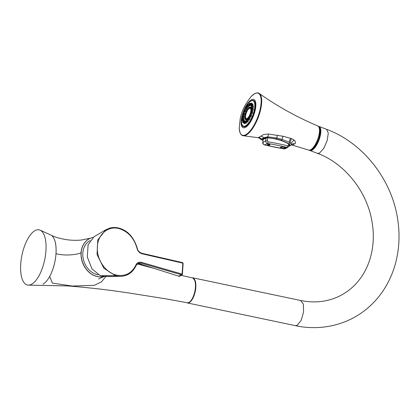 <?xml version="1.0" encoding="UTF-8"?>
<svg xmlns="http://www.w3.org/2000/svg" width="420" height="420" viewBox="0 0 420 420"><rect width="100%" height="100%" fill="white"/><g stroke="black" fill="none" stroke-linecap="round" stroke-linejoin="round"><path stroke-width="0.63" d="M249.596 103.336A1.176 0.425 110.7 0 1 249.764 103.304A1.176 0.425 110.7 0 1 249.842 104.328A1.176 0.425 110.7 0 1 249.134 105.488A1.176 0.425 110.7 0 1 248.934 105.504L249.627 105.845A1.25 0.452 -69.3 0 0 249.837 105.824A1.25 0.452 -69.3 0 0 250.309 105.263A1.176 0.425 110.7 0 1 250.289 105.247L250.982 105.588A1.25 0.452 -69.3 0 0 250.992 105.593M249.055 104.78L249.317 103.871L249.055 104.78M244.451 123.611A1.25 0.452 -69.3 0 0 244.482 123.627A1.25 0.452 -69.3 0 0 244.514 123.638A1.25 0.452 -69.3 0 0 245.17 123.044M243.427 122.703A1.25 0.452 -69.3 0 0 243.521 122.798A1.25 0.452 -69.3 0 0 243.532 122.803L242.828 122.456A1.176 0.425 110.7 0 1 242.744 122.367M244.577 121.081A1.25 0.452 -69.3 0 0 244.524 120.572A1.25 0.452 -69.3 0 0 244.403 120.461L243.658 120.262A1.176 0.425 110.7 0 1 243.773 120.362A1.176 0.425 110.7 0 1 243.579 121.7A1.176 0.425 110.7 0 1 242.828 122.456L242.645 122.273C242.692 120.913 243.033 120.241 243.658 120.262M243.805 120.299A1.25 0.452 -69.3 0 0 244.13 118.986A1.25 0.452 -69.3 0 0 243.947 118.645L243.206 118.44A1.176 0.425 110.7 0 1 243.374 118.766A1.176 0.425 110.7 0 1 243.038 120.057A1.176 0.425 110.7 0 1 242.377 120.64L243.065 120.976M243.175 118.393A1.25 0.452 -69.3 0 0 243.779 117.947A1.25 0.452 -69.3 0 0 244.225 116.739A1.25 0.452 -69.3 0 0 244.057 116.056L243.316 115.852A1.176 0.425 110.7 0 1 243.469 116.492A1.176 0.425 110.7 0 1 243.054 117.637A1.176 0.425 110.7 0 1 242.482 118.052L243.175 118.393M243.831 115.348A1.25 0.452 -69.3 0 0 244.797 114.088A1.25 0.452 -69.3 0 0 244.713 113.011L243.973 112.812A1.176 0.425 110.7 0 1 244.046 113.825A1.176 0.425 110.7 0 1 243.143 115.007L243.831 115.348M244.96 112.214A1.25 0.452 -69.3 0 0 245.779 111.363A1.25 0.452 -69.3 0 0 245.842 109.883L245.102 109.678A1.176 0.425 110.7 0 1 245.039 111.074A1.176 0.425 110.7 0 1 244.272 111.877L244.96 112.214M246.424 109.368A1.25 0.452 -69.3 0 0 247.049 108.89A1.25 0.452 -69.3 0 0 247.306 107.037L246.561 106.832A1.176 0.425 110.7 0 1 246.32 108.581A1.176 0.425 110.7 0 1 245.732 109.032L246.424 109.368M247.354 106.822C246.887 106.591 246.976 105.934 247.632 104.848L248.183 104.622A1.176 0.425 110.7 0 1 248.309 105.446A1.176 0.425 110.7 0 1 247.742 106.638A1.176 0.425 110.7 0 1 247.354 106.822L248.042 107.158A1.25 0.452 -69.3 0 0 248.456 106.964A1.25 0.452 -69.3 0 0 249.081 105.578M252.037 103.871A1.25 0.452 -69.3 0 0 251.864 103.252A1.25 0.452 -69.3 0 0 251.858 103.252L251.118 103.052A1.176 0.425 110.7 0 1 251.118 103.052A1.176 0.425 110.7 0 1 251.129 104.265A1.176 0.425 110.7 0 1 250.32 105.263M252.677 105.74A1.25 0.452 -69.3 0 0 252.945 104.192A1.25 0.452 -69.3 0 0 252.824 104.087L252.084 103.882A1.176 0.425 110.7 0 1 252.194 103.982A1.176 0.425 110.7 0 1 252 105.32A1.176 0.425 110.7 0 1 251.249 106.082A1.176 0.425 110.7 0 1 251.165 105.992M251.706 107.898L252.394 108.239A1.25 0.452 -69.3 0 0 253.097 107.62A1.25 0.452 -69.3 0 0 253.459 106.249A1.25 0.452 -69.3 0 0 253.276 105.903L252.536 105.698A1.176 0.425 110.7 0 1 252.703 106.024A1.176 0.425 110.7 0 1 252.368 107.32A1.176 0.425 110.7 0 1 251.706 107.898L251.444 107.436C251.727 106.097 252.095 105.514 252.536 105.698M251.596 110.486L252.289 110.822A1.25 0.452 -69.3 0 0 252.893 110.381A1.25 0.452 -69.3 0 0 253.334 109.169A1.25 0.452 -69.3 0 0 253.171 108.491L252.425 108.287A1.176 0.425 110.7 0 1 252.583 108.927A1.176 0.425 110.7 0 1 252.163 110.066A1.176 0.425 110.7 0 1 251.596 110.486L251.349 109.725C251.538 108.848 251.9 108.37 252.425 108.287M250.94 113.531L251.627 113.867A1.25 0.452 -69.3 0 0 252.593 112.613A1.25 0.452 -69.3 0 0 252.509 111.536L251.769 111.332A1.176 0.425 110.7 0 1 251.843 112.345A1.176 0.425 110.7 0 1 250.94 113.531L250.761 112.439C251.129 111.557 251.465 111.19 251.769 111.332M249.811 116.666L250.504 117.002A1.25 0.452 -69.3 0 0 251.317 116.151A1.25 0.452 -69.3 0 0 251.381 114.665L250.64 114.466A1.176 0.425 110.7 0 1 250.577 115.862A1.176 0.425 110.7 0 1 249.811 116.666L249.753 115.243L250.64 114.466M248.346 119.506L249.039 119.847A1.25 0.452 -69.3 0 0 249.664 119.364A1.25 0.452 -69.3 0 0 249.921 117.511L249.181 117.306A1.176 0.425 110.7 0 1 248.939 119.054A1.176 0.425 110.7 0 1 248.346 119.506L248.446 117.784L249.181 117.306M246.729 121.721L247.417 122.057A1.25 0.452 -69.3 0 0 247.832 121.863A1.25 0.452 -69.3 0 0 248.43 120.603A1.25 0.452 -69.3 0 0 248.299 119.721L247.559 119.522A1.176 0.425 110.7 0 1 247.679 120.346A1.176 0.425 110.7 0 1 247.118 121.538A1.176 0.425 110.7 0 1 246.729 121.721C246.262 121.49 246.351 120.834 247.007 119.747L247.559 119.522M245.805 120.866A1.176 0.425 110.7 0 1 245.978 120.834A1.176 0.425 110.7 0 1 246.052 121.853A1.176 0.425 110.7 0 1 245.343 123.013A1.176 0.425 110.7 0 1 245.144 123.034L245.837 123.37A1.25 0.452 -69.3 0 0 246.047 123.349A1.25 0.452 -69.3 0 0 246.871 121.79M248.141 118.519A6.799 2.457 110.7 0 1 246.86 119.642A6.799 2.457 110.7 0 1 245.149 115.075A6.799 2.457 110.7 0 1 249.527 107.237A6.799 2.457 110.7 0 1 251.291 107.919A6.799 2.457 110.7 0 1 251.507 109.148M251.459 110.376A6.799 2.457 110.7 0 1 251.297 111.479M250.798 113.416A6.799 2.457 110.7 0 1 250.425 114.466M249.575 116.345A6.799 2.457 110.7 0 1 249.029 117.296M251.633 100.595A13.991 5.056 110.7 0 1 253.428 100.469A13.991 5.056 110.7 0 1 254.746 110.213A13.991 5.056 110.7 0 1 243.542 126.646A13.991 5.056 110.7 0 1 242.277 125.365M308.705 150.092C311.608 151.946 318.003 143.682 319.536 135.413C320.46 129.88 319.888 126.725 317.819 125.963A12.899 4.662 -69.3 0 1 318.974 134.92A12.899 4.662 -69.3 0 1 308.705 150.092L291.086 144.753L292.745 144.921L294.73 143.855C295.885 143.105 295.764 141.892 294.368 140.212L291.59 138.621L283.154 136.269L268.732 134.064C264.736 134.075 262.138 134.825 260.93 136.311L257.948 137.681C258.384 137.986 258.326 137.093 260.846 139.435L262.71 140.18A1.013 0.504 -84 0 0 262.857 140.154C261.76 140.012 261.45 139.786 261.933 139.482L264.553 138.08L267.498 137.676L276.418 138.936L281.353 140.338L289.296 143.855L290.057 145.299L289.012 145.856M318.649 126.504A12.684 4.583 -69.3 0 1 319.221 137.66A12.684 4.583 -69.3 0 1 311.645 149.945A12.684 4.583 110.7 0 1 309.682 150.234L310.159 150.412A12.684 4.583 110.7 0 0 312.139 150.134A12.684 4.583 110.7 0 0 319.72 137.828A12.684 4.583 110.7 0 0 319.127 126.688L318.633 126.499M309.535 150.234L310.096 150.575L312.102 150.297L316.328 145.682L319.788 137.828L320.917 130.305L319.195 126.525L318.544 126.41M191.94 277.804L192.806 277.814L195.521 281.5L195.694 289.391L193.253 297.764L189.341 302.652L187.509 302.978L186.716 302.647M187.646 302.783A12.637 5.192 -78.1 0 0 189.357 302.437A12.637 5.192 -78.1 0 0 195.584 289.511A12.637 5.192 -78.1 0 0 192.843 278.05M104.36 276.344A20.312 16.354 -111.2 0 1 81.07 252.714A20.312 16.354 -111.2 0 1 90.594 238.156L81.596 239.988C77.311 240.487 72.434 240.408 66.964 239.747C60.459 238.655 55.624 237.337 52.453 235.804L40.268 230.213A28.208 11.592 -78.1 0 1 45.266 256.63A28.208 11.592 -78.1 0 1 31.547 284.298A28.208 11.592 101.9 0 1 28.718 285.133L67.483 285.92C88.421 287.537 109.337 289.963 130.226 293.197L166.688 298.977L187.142 302.736A12.694 5.218 101.9 0 0 195.431 287.275A12.694 5.218 -78.1 0 0 192.365 277.893L181.34 275.389M52.453 235.804L52.343 236.213C55.246 239.332 56.474 245.144 56.023 253.649C55.34 262.264 53.224 269.861 49.67 276.444A25.583 10.516 -78.1 0 0 52.343 236.213M40.268 230.213A28.208 11.592 -78.1 0 0 35.117 230.554A28.208 11.592 101.9 0 0 21 261.051A28.208 11.592 101.9 0 0 28.718 285.133M106.003 276.35L101.493 281.794L94.427 285.301L72.245 286.041L52.474 283.159L49.67 276.444C47.534 280.292 45.287 282.865 42.924 284.156M92.983 237.452A20.312 16.354 68.8 0 0 90.715 238.109L90.594 238.156A20.312 16.354 -111.2 0 1 90.599 238.151A20.312 16.354 -111.2 0 1 90.657 238.13M90.715 238.109A20.312 16.354 68.8 0 0 81.191 252.667A20.312 16.354 -111.2 0 0 104.317 276.344M90.116 240.555A18.333 14.763 68.8 0 0 82.835 253.092A18.333 14.763 68.8 0 0 98.27 274.79M118.724 228.16A0.677 0.347 104.5 0 1 118.923 228.113C115.789 227.315 112.749 227.309 109.793 228.107L105.74 229.829L94.007 236.765L88.095 244.766L87.313 257.05L91.964 268.858L100.259 275.688L103.913 276.344L120.13 276.386L115.563 275.782L103.808 268.191L97.041 254.546L97.776 239.935L105.845 229.766M137.078 248.582C137.755 251.218 139.44 252.956 142.133 253.806L182.826 263.141L182.102 274.082L141.587 262.379C138.863 261.823 136.999 262.652 135.991 264.857C131.775 273.436 125.129 276.806 116.046 274.979C105.509 272.528 96.673 259.529 97.346 247.412C97.487 234.565 108.087 225.419 119.128 228.622C128.147 231.483 134.132 238.135 137.078 248.582L137.361 248.572C137.692 250.661 139.209 252.236 141.913 253.292A0.677 0.352 102.9 0 1 142.133 253.806M138.043 263.34L178.689 276.166L182.401 274.276L183.125 263.329L182.606 262.626A0.677 0.352 102.9 0 0 182.532 262.621L141.818 253.292A0.677 0.352 102.9 0 1 141.913 253.292L182.606 262.626A0.677 0.352 102.9 0 1 182.826 263.141L183.062 263.408M178.689 276.166C178.652 276.738 179.812 276.266 182.165 274.743L182.401 274.276L182.102 274.082A0.677 0.341 -73.9 0 1 181.718 274.843L141.194 263.151L138.149 263.293M120.13 276.386C127.528 276.15 132.898 272.444 136.238 265.267L138.999 263.041L141.194 263.151A0.677 0.341 -73.9 0 0 141.587 262.379M181.718 274.843L182.333 274.355L181.718 274.843M294.73 143.855A4.515 3.47 55.2 0 0 291.942 144.165L290.845 145.315A1.013 0.877 -118.1 0 1 290.057 145.299M291.128 145.052L291.186 143.472L290.125 142.574L281.978 139.382L276.848 138.049L267.839 136.836L263.855 137.718L260.846 139.435M294.368 140.212A4.515 3.04 -37 0 0 291.186 143.472L290.089 142.742A1.013 0.383 117.8 0 1 289.296 143.855M292.745 144.921A4.515 4.19 73.3 0 0 291.417 144.8M258.793 137.456A4.515 3.728 -100.3 0 1 261.235 139.12A1.013 0.877 61.9 0 0 261.933 139.482M260.93 136.311A4.515 3.927 -138.7 0 1 263.855 137.718A1.013 0.877 61.9 0 0 264.553 138.08M268.732 134.064A4.515 1.774 -83 0 0 267.839 136.836A1.013 0.394 93.8 0 1 267.498 137.676M277.51 135.219A4.515 1.554 -85.1 0 0 276.848 138.049A1.013 0.352 102.2 0 1 276.418 138.936M290.687 138.343A4.515 2.011 -73.1 0 0 289.233 142.301L290.125 142.574A4.515 2.006 -72.9 0 1 291.59 138.621M289.154 144.779L288.734 143.96C282.161 140.375 275.079 138.353 267.488 137.891L265.823 138.122L263.078 139.592L262.794 142.569C262.526 143.372 263.099 144.165 264.516 144.953L264.752 144.926C263.587 144.543 262.983 143.703 262.936 142.401L263.078 139.592M288.734 143.96L288.419 145.315L287.627 145.829A1.334 0.656 103.7 0 1 286.839 147.383L287.994 147.236L289.002 145.892L289.296 144.617M265.823 138.122L265.661 140.941C265.708 142.244 266.338 143.073 267.55 143.43L268.107 141.829L267.32 140.847L267.488 137.891M285.39 148.16L284.393 147.919L285.39 148.16M285.369 148.171L284.036 148.885L285.238 148.712L287.994 147.236M284.151 148.397L283.736 148.502A1.066 0.341 -92.4 0 0 283.82 148.459L284.151 148.397L283.453 148.108L283.112 148.334L283.736 148.502A1.066 0.341 -92.4 0 1 283.626 148.454A1.066 0.341 -92.4 0 1 283.453 148.108M281.421 148.202L282.461 148.265L282.209 148.013L281.678 148.291A1.066 0.441 -78.4 0 0 281.783 148.349A1.066 0.441 -78.4 0 0 281.935 148.323A1.066 0.441 -78.4 0 0 282.209 148.013M280.308 147.756L281.395 147.688L280.434 147.814M280.429 147.105L281.484 147.32L280.429 147.105M282.051 146.779L281.715 147.005L282.334 147.173A1.066 0.341 87.6 0 0 282.424 147.131L282.755 147.068L282.051 146.779A1.066 0.341 87.6 0 0 282.23 147.126A1.066 0.341 87.6 0 0 282.334 147.173L282.755 147.068M284.193 146.947L283.668 147.231A1.066 0.441 101.6 0 0 283.768 147.289A1.066 0.441 101.6 0 0 283.92 147.257A1.066 0.441 101.6 0 0 284.193 146.947L284.445 147.205L283.406 147.137M284.519 147.583L285.6 147.509L284.644 147.641M269.871 144.937A1.334 0.394 -176.5 0 0 269.934 144.895A1.334 0.394 -176.5 0 0 269.189 144.359A1.334 0.394 -176.5 0 0 267.488 144.454A1.334 0.394 -176.5 0 0 267.404 144.737A1.334 0.394 -176.5 0 0 267.456 144.784M280.276 147.735A1.066 0.961 -46.5 0 0 281.395 147.688M244.172 121.658L243.841 122.577L244.172 121.658M243.259 120.866L242.87 121.737L243.259 120.866M242.828 119.138L242.414 119.921L242.828 119.138M242.933 116.686L242.524 117.332L242.933 116.686M243.558 113.799L243.527 113.374L243.18 114.287L243.558 113.799M244.629 110.822L244.655 110.245L244.309 111.158L244.629 110.822M246.015 108.124L246.115 107.399L246.015 108.124M247.553 106.024L247.737 105.189L247.553 106.024M250.341 104.533L250.672 103.614L250.341 104.533M251.255 105.32L251.638 104.449L251.255 105.32M251.685 107.048L252.089 106.265L251.685 107.048M251.58 109.505L251.979 108.854L251.58 109.505M250.955 112.392L250.976 112.812L251.354 112.319L251.323 111.898L250.955 112.392M249.884 115.369L249.847 115.941L250.168 115.61L250.194 115.028L249.884 115.369M248.498 118.067L248.388 118.787L248.498 118.067M246.96 120.167L246.766 121.002L246.96 120.167M245.459 121.412L245.185 122.314L245.459 121.412M247.107 119.495A6.353 2.294 110.7 0 1 246.33 119.537A6.353 2.294 110.7 0 1 245.616 118.571M249.643 107.898A6.353 2.294 110.7 0 1 249.827 107.793A6.353 2.294 110.7 0 1 250.819 107.651A6.353 2.294 110.7 0 1 251.375 108.197M251.218 107.951A6.353 2.294 -69.3 0 0 250.803 108.087M246.608 119.196A6.353 2.294 -69.3 0 0 246.829 119.574M247.375 119.485L246.089 118.996A5.933 2.142 110.7 0 0 247.013 118.865A5.933 2.142 -69.3 0 0 249.722 115.311M249.827 115.085A5.933 2.142 -69.3 0 0 250.278 107.893A5.933 2.142 -69.3 0 0 249.354 108.024A5.933 2.142 110.7 0 0 245.805 113.783A5.933 2.142 110.7 0 0 246.089 118.996M249.281 108.381A5.549 2.006 -69.3 0 0 245.963 113.762A5.549 2.006 -69.3 0 0 246.225 118.634A5.549 2.006 -69.3 0 0 247.086 118.508A5.549 2.006 -69.3 0 0 250.404 113.127A5.549 2.006 -69.3 0 0 250.142 108.255A5.549 2.006 -69.3 0 0 249.281 108.381M250.173 108.266A5.549 2.006 -69.3 0 0 249.338 108.402A5.549 2.006 -69.3 0 0 246.036 113.741A5.549 2.006 -69.3 0 0 246.251 118.645M249.333 103.498A0.908 0.331 110.7 0 1 249.559 104.113A0.908 0.331 110.7 0 1 248.971 105.163A0.908 0.331 110.7 0 1 248.745 104.549A0.908 0.331 110.7 0 1 249.333 103.498M250.871 101.031A13.592 4.914 110.7 0 1 254.268 110.192A13.592 4.914 110.7 0 1 245.501 125.864A13.592 4.914 110.7 0 1 242.104 116.697A13.592 4.914 110.7 0 1 250.871 101.031M253.318 100.569A13.86 5.008 110.7 0 1 253.969 112.744A13.86 5.008 110.7 0 1 245.684 126.194A13.86 5.008 110.7 0 1 243.521 126.499C238.266 126.284 244.162 103.787 250.976 100.884L253.318 100.569L254.368 100.963M255.245 109.945A15.11 5.46 110.7 0 1 245.501 127.36A15.11 5.46 110.7 0 1 241.726 117.175A15.11 5.46 -69.3 0 1 251.47 99.755A15.11 5.46 -69.3 0 1 255.245 109.945M251.024 96.684C244.965 104.38 241.353 111.783 240.188 118.902L239.232 127.895A22.449 8.111 -69.3 0 0 248.099 133.014A22.449 8.111 -69.3 0 0 260.248 108.838A22.449 8.111 -69.3 0 0 251.024 96.684C254.741 93.098 257.507 92.048 259.324 93.534A22.659 8.19 -69.3 0 1 260.773 108.948A22.659 8.19 -69.3 0 1 243.38 135.749L257.948 137.681M326.576 129.313C362.05 142.312 390.647 177.865 397.247 216.673C399.877 231.446 399.583 245.852 396.37 259.896C393.183 273.541 387.434 285.653 379.129 296.237C371.947 305.288 363.347 312.512 353.325 317.898C334.546 327.868 313.661 329.647 295.381 325.657L297.213 325.332L301.119 320.444L303.566 312.07L303.387 304.175L300.673 300.494C315.415 303.445 328.923 301.686 341.192 295.213C350.705 290.089 358.328 282.602 364.056 272.748C368.02 265.855 370.729 258.2 372.183 249.785C373.816 240.167 373.658 230.26 371.716 220.064C366.334 190.323 343.807 162.887 317.478 153.363L319.483 153.085L323.71 148.47L327.169 140.616L328.298 133.093L326.576 129.313L319.195 126.525M56.023 253.649C63.011 255.875 76.346 255.155 81.07 252.714M116.046 274.979A0.677 0.347 -75.4 0 1 115.563 275.782L100.259 275.688M135.986 265.393L135.991 264.857M137.361 248.572C133.943 237.342 127.796 230.522 118.923 228.113L118.923 228.113A0.677 0.347 104.5 0 1 119.128 228.622M283.154 136.269A4.515 2 -76 0 0 281.978 139.382A1.013 0.436 109.8 0 1 281.353 140.338M262.563 140.117A1.013 0.504 -84 0 0 262.71 140.18L262.915 140.207M268.107 141.829A112.844 33.337 3.5 0 1 287.627 145.829M288.86 146.055L288.419 145.315M267.32 140.847A1.334 0.378 3.3 0 0 265.661 140.941L262.936 142.401A1.334 0.399 -177.1 0 0 262.794 142.569M264.516 144.953L284.036 148.885A111.51 32.944 3.5 0 1 264.752 144.926L267.55 143.43A111.51 32.944 3.5 0 1 286.839 147.383L285.485 148.108M285.6 147.509A1.066 0.961 133.5 0 1 284.482 147.556M269.671 145.058A1.234 0.362 3.5 0 1 269.404 145.126M267.897 145.031A1.234 0.362 3.5 0 1 267.493 144.832L267.493 144.832A1.234 0.362 3.5 0 1 267.566 144.564A1.234 0.362 -176.5 0 1 269.147 144.48A1.234 0.362 -176.5 0 1 269.834 144.974L269.934 144.895M269.771 145.016A1.234 0.362 -176.5 0 0 269.834 144.974L267.404 144.737M267.724 144.679A1.045 0.31 3.5 0 1 269.11 144.611A1.045 0.31 3.5 0 1 269.608 145.052A1.045 0.31 3.5 0 1 268.217 145.121A1.045 0.31 3.5 0 1 267.724 144.679M244.624 121.091L244.613 121.086A1.176 0.425 110.7 0 1 244.624 121.091A1.176 0.425 110.7 0 1 244.634 122.304A1.176 0.425 110.7 0 1 243.821 123.302A1.176 0.425 110.7 0 1 243.789 123.291C243.437 122.309 243.71 121.574 244.613 121.086L245.364 121.296M244.314 121.259A0.908 0.331 110.7 0 1 244.33 122.194A0.908 0.331 110.7 0 1 243.7 122.971A0.908 0.331 110.7 0 1 243.689 122.036A0.908 0.331 110.7 0 1 244.314 121.259M243.448 120.508A0.908 0.331 110.7 0 1 243.243 121.653A0.908 0.331 110.7 0 1 242.645 122.062A0.908 0.331 110.7 0 1 242.849 120.918A0.908 0.331 110.7 0 1 243.448 120.508M243.033 118.86A0.908 0.331 110.7 0 1 242.639 120.078A0.908 0.331 110.7 0 1 242.151 120.067A0.908 0.331 110.7 0 1 242.545 118.855A0.908 0.331 110.7 0 1 243.033 118.86M243.133 116.519A0.908 0.331 110.7 0 1 242.592 117.658A0.908 0.331 110.7 0 1 242.267 117.238A0.908 0.331 110.7 0 1 242.807 116.099A0.908 0.331 110.7 0 1 243.133 116.519M243.726 113.762A0.908 0.331 110.7 0 1 243.112 114.692A0.908 0.331 110.7 0 1 242.991 113.904A0.908 0.331 110.7 0 1 243.605 112.975A0.908 0.331 110.7 0 1 243.726 113.762M244.75 110.927A0.908 0.331 110.7 0 1 244.125 111.531A0.908 0.331 110.7 0 1 244.225 110.476A0.908 0.331 110.7 0 1 244.844 109.872A0.908 0.331 110.7 0 1 244.75 110.927M246.073 108.355A0.908 0.331 110.7 0 1 245.522 108.559A0.908 0.331 110.7 0 1 245.826 107.363A0.908 0.331 110.7 0 1 246.377 107.158A0.908 0.331 110.7 0 1 246.073 108.355M247.538 106.355A0.908 0.331 110.7 0 1 247.123 106.134A0.908 0.331 110.7 0 1 247.601 104.937A0.908 0.331 110.7 0 1 248.015 105.158A0.908 0.331 110.7 0 1 247.538 106.355M250.199 104.932A0.908 0.331 110.7 0 1 250.184 103.997A0.908 0.331 110.7 0 1 250.814 103.22A0.908 0.331 110.7 0 1 250.829 104.155A0.908 0.331 110.7 0 1 250.199 104.932M251.066 105.683A0.908 0.331 110.7 0 1 251.27 104.538A0.908 0.331 110.7 0 1 251.869 104.129A0.908 0.331 110.7 0 1 251.664 105.273A0.908 0.331 110.7 0 1 251.066 105.683M251.48 107.331A0.908 0.331 110.7 0 1 251.874 106.113A0.908 0.331 110.7 0 1 252.362 106.118A0.908 0.331 110.7 0 1 251.969 107.336A0.908 0.331 110.7 0 1 251.48 107.331M251.381 109.673A0.908 0.331 110.7 0 1 251.921 108.528A0.908 0.331 110.7 0 1 252.247 108.953A0.908 0.331 110.7 0 1 251.706 110.093A0.908 0.331 110.7 0 1 251.381 109.673M250.787 112.424A0.908 0.331 110.7 0 1 251.402 111.499A0.908 0.331 110.7 0 1 251.522 112.287A0.908 0.331 110.7 0 1 250.908 113.211A0.908 0.331 110.7 0 1 250.787 112.424M249.764 115.258A0.908 0.331 110.7 0 1 250.388 114.66A0.908 0.331 110.7 0 1 250.289 115.715A0.908 0.331 110.7 0 1 249.669 116.319A0.908 0.331 110.7 0 1 249.764 115.258M248.441 117.836A0.908 0.331 110.7 0 1 248.992 117.632A0.908 0.331 110.7 0 1 248.687 118.829A0.908 0.331 110.7 0 1 248.136 119.033A0.908 0.331 110.7 0 1 248.441 117.836M246.976 119.837A0.908 0.331 110.7 0 1 247.391 120.057A0.908 0.331 110.7 0 1 246.913 121.254A0.908 0.331 110.7 0 1 246.498 121.034A0.908 0.331 110.7 0 1 246.976 119.837M245.543 121.028A0.908 0.331 110.7 0 1 245.768 121.642A0.908 0.331 110.7 0 1 245.18 122.692A0.908 0.331 110.7 0 1 244.954 122.078A0.908 0.331 110.7 0 1 245.543 121.028M250.509 103.509L249.438 103.352C248.588 104.417 248.42 105.136 248.934 105.504M239.232 127.895C239.652 133.046 241.033 135.66 243.38 135.749M317.819 125.963C297.061 117.206 277.562 106.397 259.324 93.534M317.478 153.363L310.096 150.575M295.381 325.657L187.509 302.978M300.673 300.494L192.806 277.814M154.571 268.548L137.193 263.912M98.537 278.943L104.475 276.344M290.845 145.315L288.813 146.402M283.894 148.927L285.238 148.712M244.571 126.898L243.521 126.499M243.789 123.291L244.482 123.627M242.377 120.64L242.114 120.178C242.398 118.834 242.765 118.256 243.206 118.44M242.482 118.052L242.235 117.29C242.429 116.414 242.786 115.936 243.316 115.852M243.143 115.007L242.965 113.92C243.332 113.038 243.668 112.67 243.973 112.812M244.272 111.877L244.214 110.455L245.102 109.678M245.732 109.032L245.831 107.31L246.561 106.832M248.183 104.622L248.923 104.822M250.289 105.247C249.937 104.27 250.21 103.535 251.113 103.047L251.113 103.047M252.084 103.882C251.454 103.861 251.113 104.533 251.066 105.898L251.942 106.418M245.144 123.034C244.629 122.661 244.797 121.947 245.648 120.881L246.719 121.039M251.564 108.381L250.278 107.893"/></g></svg>
